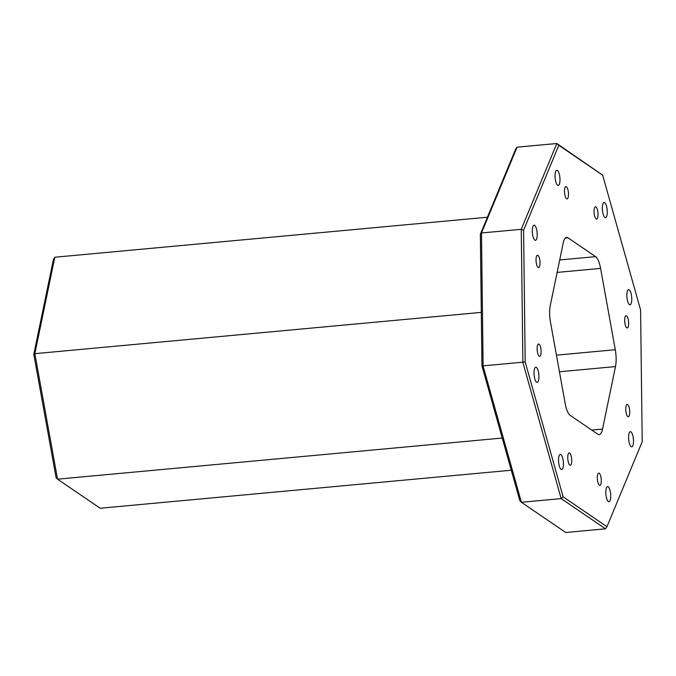 <?xml version="1.0" encoding="UTF-8"?>
<svg xmlns="http://www.w3.org/2000/svg" width="676" height="676" viewBox="0 0 676 676"><rect width="100%" height="100%" fill="white"/><g stroke="black" fill="none" stroke-linecap="round" stroke-linejoin="round"><path stroke-width="1.01" d="M566.564 198.761A6.168 1.918 -95.3 0 1 564.528 192.17A6.168 1.918 -95.3 0 1 565.922 186.627A6.168 1.918 -95.3 0 1 566.42 186.779A6.168 1.918 -95.3 0 1 568.465 193.361A6.168 1.918 -95.3 0 1 567.063 198.913A6.168 1.918 -95.3 0 1 566.564 198.761M539.186 356.167A6.168 1.918 -95.3 0 1 537.15 349.585A6.168 1.918 -95.3 0 1 538.544 344.033A6.168 1.918 -95.3 0 1 539.042 344.185A6.168 1.918 -95.3 0 1 541.087 350.776A6.168 1.918 -95.3 0 1 539.685 356.32A6.168 1.918 -95.3 0 1 539.186 356.167M538.104 267.392A6.168 1.918 -95.3 0 1 536.06 260.809A6.168 1.918 -95.3 0 1 537.462 255.258A6.168 1.918 -95.3 0 1 537.961 255.41A6.168 1.918 -95.3 0 1 539.997 262.001A6.168 1.918 -95.3 0 1 538.603 267.544A6.168 1.918 -95.3 0 1 538.104 267.392M596.114 218.897A6.168 1.918 -95.3 0 1 594.069 212.315A6.168 1.918 -95.3 0 1 595.471 206.763A6.168 1.918 -95.3 0 1 595.97 206.915A6.168 1.918 -95.3 0 1 598.007 213.506A6.168 1.918 -95.3 0 1 596.604 219.049A6.168 1.918 -95.3 0 1 596.114 218.897M626.745 327.818A6.168 1.918 -95.3 0 1 624.7 321.227A6.168 1.918 -95.3 0 1 626.103 315.684A6.168 1.918 -95.3 0 1 626.601 315.836A6.168 1.918 -95.3 0 1 628.638 322.418A6.168 1.918 -95.3 0 1 627.235 327.97A6.168 1.918 -95.3 0 1 626.745 327.818M627.827 416.593A6.168 1.918 -95.3 0 1 625.79 410.002A6.168 1.918 -95.3 0 1 627.184 404.459A6.168 1.918 -95.3 0 1 627.683 404.611A6.168 1.918 -95.3 0 1 629.728 411.194A6.168 1.918 -95.3 0 1 628.325 416.746A6.168 1.918 -95.3 0 1 627.827 416.593M599.367 485.224A6.168 1.918 -95.3 0 1 597.322 478.642A6.168 1.918 -95.3 0 1 598.725 473.09A6.168 1.918 -95.3 0 1 599.223 473.242A6.168 1.918 -95.3 0 1 601.26 479.833A6.168 1.918 -95.3 0 1 599.865 485.376A6.168 1.918 -95.3 0 1 599.367 485.224M569.817 465.088A6.168 1.918 -95.3 0 1 567.781 458.497A6.168 1.918 -95.3 0 1 569.175 452.954A6.168 1.918 -95.3 0 1 569.674 453.106A6.168 1.918 -95.3 0 1 571.719 459.688A6.168 1.918 -95.3 0 1 570.316 465.24A6.168 1.918 -95.3 0 1 569.817 465.088M561.08 469.338A7.613 2.374 -95.3 0 1 558.562 461.209A7.613 2.374 -95.3 0 1 560.286 454.365A7.613 2.374 -95.3 0 1 560.894 454.551A7.613 2.374 -95.3 0 1 563.421 462.68A7.613 2.374 -95.3 0 1 561.688 469.524A7.613 2.374 -95.3 0 1 561.08 469.338M608.358 501.567A7.613 2.374 -95.3 0 1 605.84 493.438A7.613 2.374 -95.3 0 1 607.572 486.593A7.613 2.374 -95.3 0 1 608.18 486.779A7.613 2.374 -95.3 0 1 610.698 494.908A7.613 2.374 -95.3 0 1 608.966 501.753A7.613 2.374 -95.3 0 1 608.358 501.567M631.13 446.659A7.613 2.374 -95.3 0 1 628.612 438.521A7.613 2.374 -95.3 0 1 630.345 431.677A7.613 2.374 -95.3 0 1 630.953 431.863A7.613 2.374 -95.3 0 1 633.471 439.992A7.613 2.374 -95.3 0 1 631.739 446.844A7.613 2.374 -95.3 0 1 631.13 446.659M629.398 304.597A7.613 2.374 -95.3 0 1 626.872 296.468A7.613 2.374 -95.3 0 1 628.604 289.624A7.613 2.374 -95.3 0 1 629.212 289.801A7.613 2.374 -95.3 0 1 631.739 297.939A7.613 2.374 -95.3 0 1 630.007 304.783A7.613 2.374 -95.3 0 1 629.398 304.597M604.885 217.452A7.613 2.374 -95.3 0 1 602.367 209.323A7.613 2.374 -95.3 0 1 604.099 202.479A7.613 2.374 -95.3 0 1 604.707 202.665A7.613 2.374 -95.3 0 1 607.225 210.794A7.613 2.374 -95.3 0 1 605.502 217.638A7.613 2.374 -95.3 0 1 604.885 217.452M557.607 185.224A7.613 2.374 -95.3 0 1 555.089 177.095A7.613 2.374 -95.3 0 1 556.813 170.251A7.613 2.374 -95.3 0 1 557.43 170.428A7.613 2.374 -95.3 0 1 559.948 178.565A7.613 2.374 -95.3 0 1 558.215 185.41A7.613 2.374 -95.3 0 1 557.607 185.224M534.834 240.141A7.613 2.374 -95.3 0 1 532.316 232.003A7.613 2.374 -95.3 0 1 534.04 225.159A7.613 2.374 -95.3 0 1 534.657 225.345A7.613 2.374 -95.3 0 1 537.175 233.482A7.613 2.374 -95.3 0 1 535.443 240.326A7.613 2.374 -95.3 0 1 534.834 240.141M536.575 382.193A7.613 2.374 -95.3 0 1 534.048 374.065A7.613 2.374 -95.3 0 1 535.781 367.22A7.613 2.374 -95.3 0 1 536.389 367.406A7.613 2.374 -95.3 0 1 538.907 375.535A7.613 2.374 -95.3 0 1 537.183 382.379A7.613 2.374 -95.3 0 1 536.575 382.193M640.595 310.03L602.662 175.16L558.832 145.289L523.587 230.279L525.193 361.973L563.125 496.835L606.955 526.714L642.2 441.724L640.595 310.03M600.592 268.389L615.287 349.72A17.365 5.408 -95.3 0 1 615.49 366.586L602.553 429.074A17.365 5.408 -95.3 0 1 599.189 434.617A17.365 5.408 -95.3 0 1 597.795 434.195L570.164 415.36A17.365 5.408 -95.3 0 1 565.195 403.614L550.501 322.283A17.365 5.408 -95.3 0 1 550.289 305.417L563.235 242.929A17.365 5.408 -95.3 0 1 566.598 237.386A17.365 5.408 -95.3 0 1 567.992 237.808L595.624 256.643A17.365 5.408 -95.3 0 1 600.592 268.389L557.125 272.411M54.815 257.235L34.848 353.666L57.528 479.174L56.116 477.788L33.8 354.292L53.446 259.398L54.815 257.235L487.421 217.224M517.064 147.182L481.481 232.975L483.112 366.139L521.399 502.285L519.895 500.84L481.963 365.969L480.357 234.276L515.594 149.286L517.064 147.182L556.838 143.506L602.662 175.16M563.125 496.835L561.173 498.609L521.399 502.285L565.719 532.494L605.493 528.818L561.173 498.609L522.886 362.463L521.255 229.299L556.838 143.506L558.832 145.289M481.963 365.969L525.193 361.973M480.357 234.276L481.481 232.975L521.255 229.299L523.587 230.279M33.8 354.292L34.848 353.666L481.304 312.38M502.234 438.048L57.528 479.174L100.175 508.242L511.284 470.226M606.955 526.714L605.493 528.818M559.703 259.964L595.624 256.643M567.992 237.808L565.305 238.053M556.441 355.162L615.287 349.72M615.49 366.586L559.441 371.766M591.753 430.071L602.553 429.074"/></g></svg>
